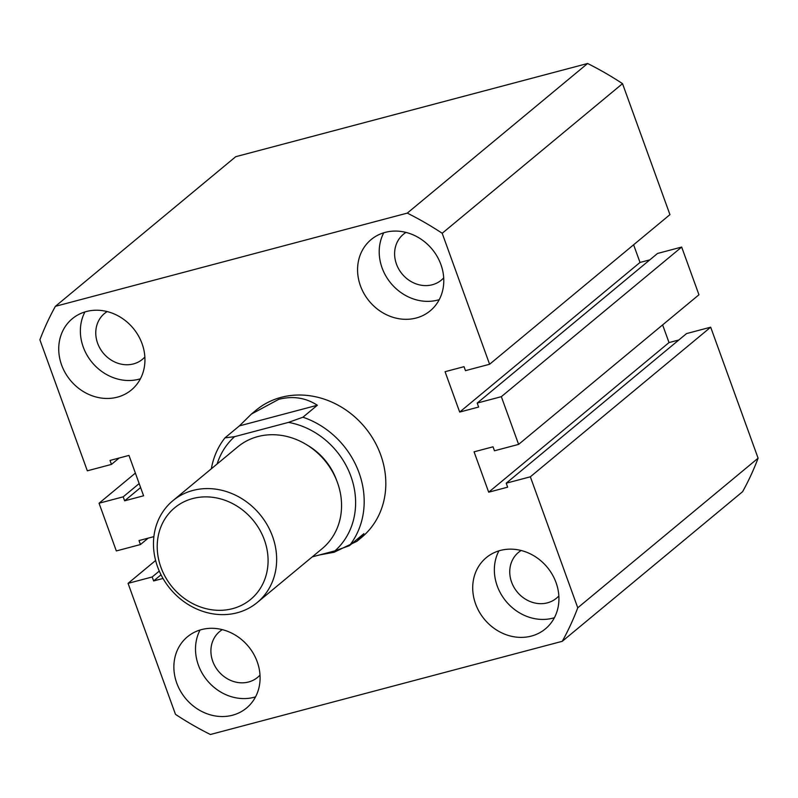 <?xml version="1.0" encoding="UTF-8"?>
<svg xmlns="http://www.w3.org/2000/svg" width="798" height="798" viewBox="0 0 798 798"><rect width="100%" height="100%" fill="white"/><g stroke="black" fill="none" stroke-linecap="round" stroke-linejoin="round"><path stroke-width="1.2" d="M361.604 537.413A82.643 72.837 -129.7 0 0 373.993 440.416A82.643 72.837 -129.7 0 0 281.155 397.344A82.643 72.837 -129.7 0 0 256.058 410.202L251.43 414.052L278.751 399.339C292.846 395.738 305.704 397.703 317.345 405.244L302.921 417.214A82.643 72.837 50.3 0 1 349.424 545.662L363.848 533.692L356.965 541.253L361.604 537.413M531.328 636.086A46.284 40.788 -129.7 0 0 545.373 628.894A46.284 40.788 -129.7 0 0 552.316 574.57A46.284 40.788 -129.7 0 0 500.326 550.45A46.284 40.788 -129.7 0 0 486.271 557.652A46.284 40.788 -129.7 0 0 479.329 611.966A46.284 40.788 -129.7 0 0 531.328 636.086M498.91 550.859A46.284 40.788 -129.7 0 0 505.553 600.724A46.284 40.788 -129.7 0 0 552.964 618.131A46.284 40.788 -129.7 0 0 554.381 617.732M416.187 318.013A46.284 40.788 -129.7 0 0 430.232 310.811A46.284 40.788 -129.7 0 0 437.174 256.497A46.284 40.788 -129.7 0 0 385.185 232.378A46.284 40.788 -129.7 0 0 371.13 239.58A46.284 40.788 -129.7 0 0 364.187 293.893A46.284 40.788 -129.7 0 0 416.187 318.013M383.758 232.787A46.284 40.788 -129.7 0 0 390.412 282.652A46.284 40.788 -129.7 0 0 437.823 300.058A46.284 40.788 -129.7 0 0 439.239 299.659M117.336 397.165A46.284 40.788 -129.7 0 0 131.391 389.963A46.284 40.788 -129.7 0 0 138.333 335.649A46.284 40.788 -129.7 0 0 86.344 311.529A46.284 40.788 -129.7 0 0 72.289 318.731A46.284 40.788 -129.7 0 0 65.346 373.045A46.284 40.788 -129.7 0 0 117.336 397.165M84.917 311.938A46.284 40.788 -129.7 0 0 91.57 361.803A46.284 40.788 -129.7 0 0 138.982 379.21A46.284 40.788 -129.7 0 0 140.398 378.801M232.477 715.237A46.284 40.788 -129.7 0 0 246.532 708.035A46.284 40.788 -129.7 0 0 253.475 653.722A46.284 40.788 -129.7 0 0 201.485 629.602A46.284 40.788 -129.7 0 0 187.43 636.804A46.284 40.788 -129.7 0 0 180.488 691.118A46.284 40.788 -129.7 0 0 232.477 715.237M200.059 630.011A46.284 40.788 -129.7 0 0 206.712 679.876A46.284 40.788 -129.7 0 0 254.123 697.282A46.284 40.788 -129.7 0 0 255.54 696.883M260.008 675.078A29.755 26.224 50.3 0 1 257.614 677.362A29.755 26.224 50.3 0 1 248.587 681.991A29.755 26.224 50.3 0 1 215.161 666.49A29.755 26.224 50.3 0 1 219.63 631.567A29.755 26.224 50.3 0 1 222.313 629.642M144.867 357.005A29.755 26.224 50.3 0 1 142.473 359.29A29.755 26.224 50.3 0 1 133.446 363.918A29.755 26.224 50.3 0 1 100.019 348.417A29.755 26.224 50.3 0 1 104.488 313.494A29.755 26.224 50.3 0 1 107.171 311.569M443.708 277.854A29.755 26.224 50.3 0 1 441.324 280.138A29.755 26.224 50.3 0 1 432.287 284.766A29.755 26.224 50.3 0 1 398.86 269.265A29.755 26.224 50.3 0 1 403.329 234.343A29.755 26.224 50.3 0 1 406.012 232.418M558.849 595.926A29.755 26.224 50.3 0 1 556.465 598.211A29.755 26.224 50.3 0 1 547.428 602.839A29.755 26.224 50.3 0 1 514.002 587.338A29.755 26.224 50.3 0 1 518.471 552.415A29.755 26.224 50.3 0 1 521.154 550.5M155.62 560.485L128.059 583.358L175.48 714.35A307.439 270.941 50.3 0 0 210.393 734.499L562.271 641.303L742.609 491.678A307.439 270.941 50.3 0 0 758.1 458.182L577.762 607.797A307.439 270.941 50.3 0 1 562.271 641.303M128.059 583.358L152.199 576.964L153.635 580.944L163.001 578.46M159.281 571.089L152.199 576.964M161.026 574.809L153.635 580.944M153.884 536.635L139.022 540.565L140.458 544.545L116.328 550.939L99.052 503.229L135.381 473.094M148.179 538.141L140.458 544.545M139.171 483.578L123.191 496.835L99.052 503.229M140.608 487.548L124.628 500.815L123.191 496.835M119.171 458.012L111.451 464.416L110.014 460.436L128.977 455.419L143.59 495.787L124.628 500.815M55.391 306.322L407.269 213.116L587.607 63.501L235.729 156.697L55.391 306.322A307.439 270.941 50.3 0 0 39.9 339.818L87.321 470.81L111.451 464.416M407.269 213.116A307.439 270.941 50.3 0 1 442.192 233.275L489.603 364.257L465.463 370.651L464.027 366.681L445.065 371.698L459.678 412.067L478.64 407.05L477.204 403.07L501.344 396.676L518.61 444.386L698.948 294.771L681.672 247.061L501.344 396.676M587.607 63.501A307.439 270.941 50.3 0 1 622.52 83.65L442.192 233.275M622.52 83.65L669.941 214.642L489.603 364.257M633.612 244.777L640.016 262.452L459.678 412.067M640.016 262.452L649.821 259.859M681.672 247.061L657.542 253.455L477.204 403.07M678.829 339.988L669.023 342.581L488.685 492.196L474.072 451.828L493.034 446.81L494.471 450.78L518.61 444.386M669.023 342.581L662.619 324.906M506.211 483.199L530.351 476.805L710.679 327.19L686.549 333.584L506.211 483.199L507.648 487.179L488.685 492.196M530.351 476.805L577.762 607.797M710.679 327.19L758.1 458.182M192.727 498.551A59.501 52.439 -129.7 0 0 160.927 567.308A59.501 52.439 -129.7 0 0 232.587 608.655A59.501 52.439 -129.7 0 0 264.377 539.907A59.501 52.439 -129.7 0 0 192.727 498.551M237.206 612.774A66.114 58.264 50.3 0 1 162.922 578.321A66.114 58.264 50.3 0 1 172.847 500.725A66.114 58.264 50.3 0 1 192.917 490.441A66.114 58.264 50.3 0 1 267.19 524.894A66.114 58.264 50.3 0 1 257.275 602.49A66.114 58.264 50.3 0 1 237.206 612.774M172.847 500.725L237.764 446.86A66.114 58.264 50.3 0 1 257.834 436.576A66.114 58.264 50.3 0 1 332.108 471.039A66.114 58.264 50.3 0 1 322.192 548.635L257.275 602.49M211.34 468.785A82.643 72.837 50.3 0 1 224.966 437.863L239.39 425.893L251.43 414.052M319.619 554.919L334.103 552.266L356.965 541.253M312.267 556.864L334.99 550.849A76.029 67.012 -129.7 0 0 350.881 476.256A76.029 67.012 -129.7 0 0 288.497 422.391L234.582 436.666A76.029 67.012 -129.7 0 0 217.106 464.007M307.649 445.364A59.501 52.439 50.3 0 1 336.566 480.226M224.966 437.863L234.582 436.666M334.99 550.849L349.424 545.662M288.497 422.391L302.921 417.214M317.345 405.244L239.39 425.893"/></g></svg>
